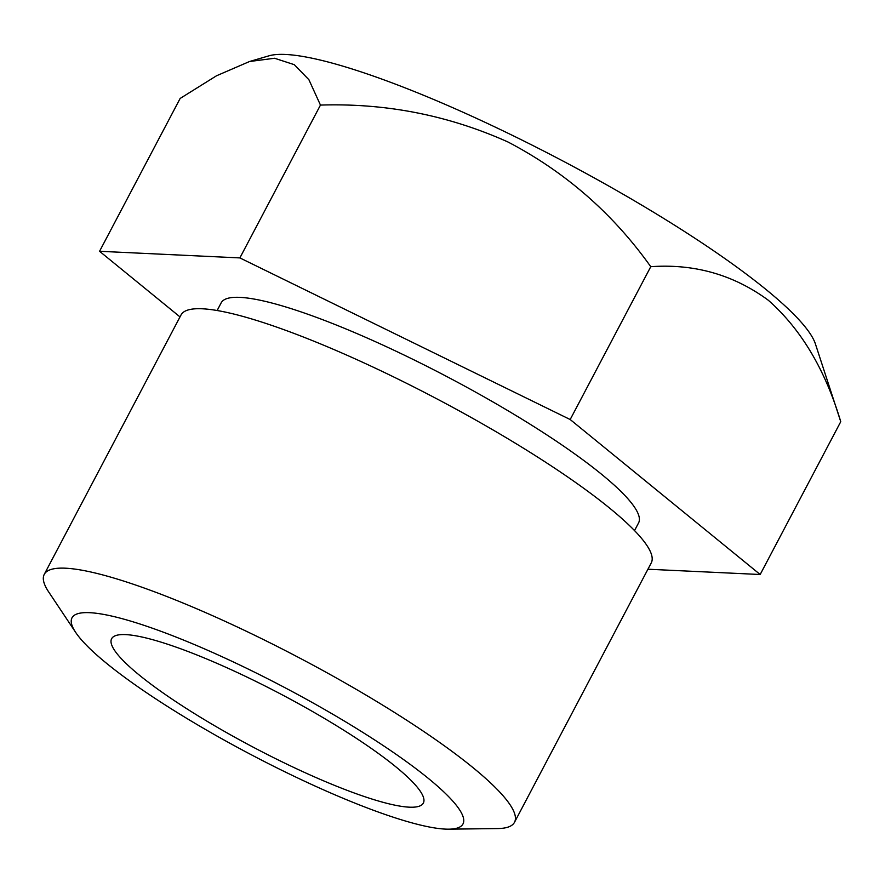 <?xml version="1.0" encoding="UTF-8"?>
<svg xmlns="http://www.w3.org/2000/svg" width="885" height="885" viewBox="0 0 885 885"><rect width="100%" height="100%" fill="white"/><g stroke="black" fill="none" stroke-linecap="round" stroke-linejoin="round"><path stroke-width="1.33" d="M359.708 794.951A176.203 29.913 27.8 0 1 190.419 711.053A176.203 29.913 27.8 0 1 111.621 638.716A176.203 29.913 27.8 0 1 175.263 646.835A176.203 29.913 27.8 0 1 344.553 730.722A176.203 29.913 27.8 0 1 423.351 803.071A176.203 29.913 27.8 0 1 359.708 794.951M151.811 628.007A221.007 37.513 27.8 0 1 388.814 749.318A221.007 37.513 27.8 0 1 448.85 829.168A221.007 37.513 27.8 0 1 383.161 813.78A221.007 37.513 27.8 0 1 75.679 632.41A221.007 37.513 27.8 0 1 151.811 628.007M75.679 632.41L48.675 591.932A265.799 45.124 27.8 0 1 44.25 574.376A265.799 45.124 27.8 0 1 140.25 586.633A265.799 45.124 27.8 0 1 395.628 713.177A265.799 45.124 27.8 0 1 514.495 822.309A265.799 45.124 27.8 0 1 497.503 828.57L448.85 829.168M217.135 310.513L221.161 302.858A235.93 40.057 27.8 0 1 306.376 313.733A235.93 40.057 27.8 0 1 533.058 426.072A235.93 40.057 27.8 0 1 638.572 522.935L634.534 530.591M44.25 574.376L181.027 314.971A265.799 45.124 27.8 0 1 277.027 327.218A265.799 45.124 27.8 0 1 532.394 453.773A265.799 45.124 27.8 0 1 651.26 562.904L514.495 822.309M249.559 61.508L268.929 55.832A313.589 53.233 27.8 0 1 373.769 76.21A313.589 53.233 27.8 0 1 653.584 212.245A313.589 53.233 27.8 0 1 815.417 343.955L840.75 421.691C825.185 369.642 801.058 329.187 768.39 300.314C733.753 274.804 694.537 263.597 650.763 266.695C612.984 213.606 565.393 172.033 507.99 141.998C448.507 115.315 386.004 103.014 320.459 105.083L308.909 79.727L294.285 64.671L274.582 58.255L249.559 61.508L216.515 75.778L180.142 98.456L99.562 251.285L179.998 316.907M647.931 569.221L760.171 574.509L570.183 419.523L239.879 257.911L99.562 251.285M760.171 574.509L840.75 421.691M570.183 419.523L650.763 266.695M239.879 257.911L320.459 105.083"/></g></svg>
